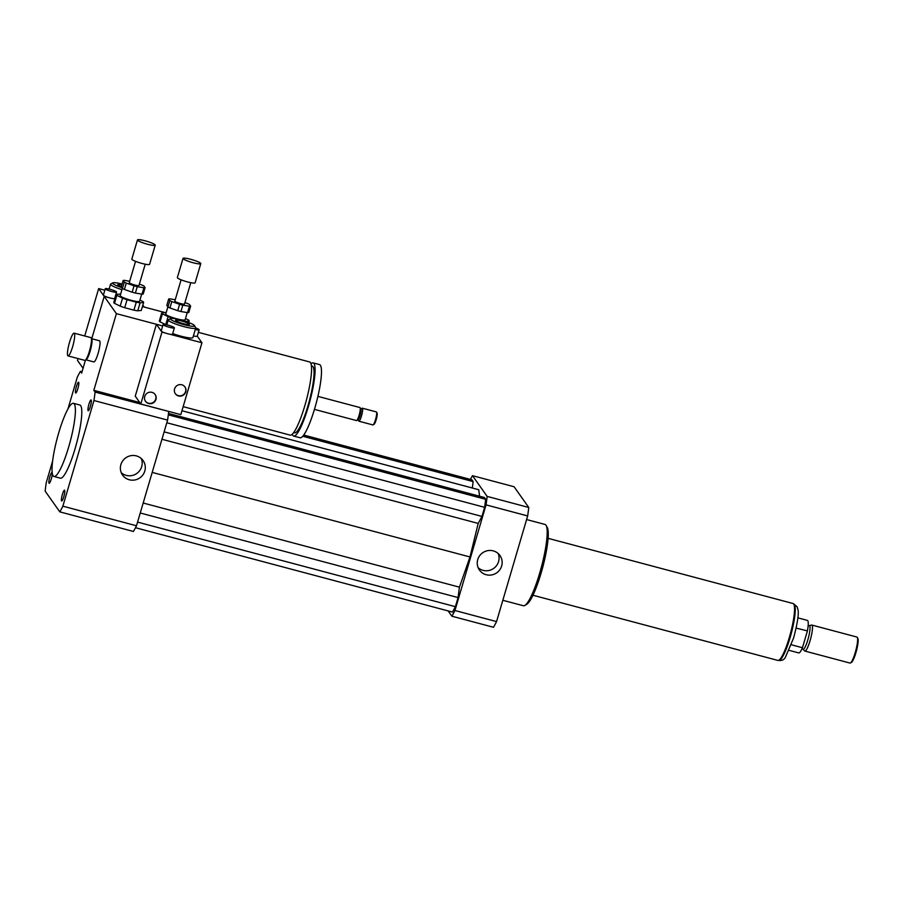 <?xml version="1.0" encoding="UTF-8"?>
<svg xmlns="http://www.w3.org/2000/svg" width="903" height="903" viewBox="0 0 903 903"><rect width="100%" height="100%" fill="white"/><g stroke="black" fill="none" stroke-linecap="round" stroke-linejoin="round"><path stroke-width="1.35" d="M52.295 473.409A5.587 0.993 104.9 0 1 51.302 478.917A5.587 0.993 104.9 0 1 49.134 483.286A5.587 0.993 104.9 0 1 49.609 477.619A5.587 0.993 104.9 0 1 52.002 472.472A5.587 0.993 104.9 0 1 52.182 472.675M75.57 392.929A5.587 0.993 104.9 0 1 76.281 386.981A5.587 0.993 104.9 0 1 78.572 382.217A5.587 0.993 104.9 0 1 78.087 387.872A5.587 0.993 104.9 0 1 75.694 393.031A5.587 0.993 104.9 0 1 75.57 392.929M88.912 404.284A5.587 0.993 104.9 0 1 91.09 399.927A5.587 0.993 104.9 0 1 90.605 405.582A5.587 0.993 104.9 0 1 88.212 410.73A5.587 0.993 104.9 0 1 88.912 404.284M64.655 490.273A5.587 0.993 104.9 0 1 63.944 496.221A5.587 0.993 104.9 0 1 61.652 500.984A5.587 0.993 104.9 0 1 62.138 495.329A5.587 0.993 104.9 0 1 64.531 490.171A5.587 0.993 104.9 0 1 64.655 490.273M121.262 472.72A12.574 12.247 144.7 0 0 141.297 458.555M136.342 455.891A12.574 12.247 -35.3 0 1 139.909 477.834A12.574 12.247 -35.3 0 1 122.74 460.835A12.574 12.247 -35.3 0 1 136.342 455.891M478.138 567.694A12.574 12.247 144.7 0 0 498.174 553.528M493.219 550.864A12.574 12.247 -35.3 0 1 496.774 572.795A12.574 12.247 -35.3 0 1 479.606 555.808A12.574 12.247 -35.3 0 1 493.219 550.864M67.781 355.714A11.773 2.088 104.9 0 1 69.283 343.163A11.773 2.088 104.9 0 1 74.091 333.151A11.773 2.088 104.9 0 1 73.087 345.07A11.773 2.088 104.9 0 1 68.041 355.917A11.773 2.088 104.9 0 1 67.781 355.714M74.091 333.151L90.898 337.62A11.773 2.088 104.9 0 1 91.214 337.903A11.773 2.088 104.9 0 1 89.882 349.54A11.773 2.088 104.9 0 1 85.254 360.297A11.773 2.088 104.9 0 1 84.837 360.387L68.041 355.917M91.214 337.903L91.779 338.918A10.938 1.941 104.9 0 1 90.548 349.721A10.938 1.941 104.9 0 1 86.237 359.71L85.254 360.297M91.654 338.693L99.488 340.781A10.938 1.941 104.9 0 1 98.54 351.843A10.938 1.941 104.9 0 1 93.856 361.922L86.033 359.834M198.378 332.349L309.605 361.945A37.858 6.705 104.9 0 1 306.354 400.255A37.858 6.705 104.9 0 1 290.134 435.122L183.162 406.655M311.411 365.907L312.269 366.144A34.495 6.107 104.9 0 1 309.3 401.045A34.495 6.107 104.9 0 1 294.525 432.808L293.678 432.582M311.004 363.796A37.858 6.705 104.9 0 1 313.127 362.882A37.858 6.705 104.9 0 1 309.876 401.192A37.858 6.705 104.9 0 1 293.656 436.059A37.858 6.705 104.9 0 1 292.267 434.208M313.127 362.882L319.538 364.586A37.858 6.705 104.9 0 1 316.276 402.896A37.858 6.705 104.9 0 1 300.056 437.763L293.656 436.059M317.901 396.372L359.936 407.558A6.727 1.196 104.9 0 1 360.116 407.716A6.727 1.196 104.9 0 1 359.36 414.364A6.727 1.196 104.9 0 1 356.708 420.516A6.727 1.196 104.9 0 1 356.471 420.561L314.436 409.375M360.116 407.716L360.963 409.228A5.463 0.971 104.9 0 1 360.342 414.624A5.463 0.971 104.9 0 1 358.186 419.624L356.708 420.516M360.839 409.003L362.103 408.246A6.727 1.196 104.9 0 1 362.34 408.19A6.727 1.196 104.9 0 1 361.753 415.008A6.727 1.196 104.9 0 1 358.875 421.204A6.727 1.196 104.9 0 1 358.694 421.035L357.972 419.748M362.34 408.19L376.337 411.915A6.727 1.196 104.9 0 1 376.517 412.084A6.727 1.196 104.9 0 1 375.761 418.732A6.727 1.196 104.9 0 1 373.12 424.873A6.727 1.196 104.9 0 1 372.883 424.929L358.875 421.204M376.517 412.084L377.082 413.089A5.892 1.038 104.9 0 1 376.416 418.902A5.892 1.038 104.9 0 1 374.102 424.286L373.12 424.873M174.369 327.891A5.892 0.847 -163.6 0 1 168.996 327.179A5.892 0.847 -163.6 0 1 163.127 324.73A5.892 0.847 -163.6 0 1 163.071 324.561A5.892 0.847 -163.6 0 1 168.455 325.261A5.892 0.847 -163.6 0 1 174.324 327.71A5.892 0.847 -163.6 0 1 174.369 327.891L172.496 334.279A5.892 0.847 -163.6 0 1 169.843 334.223A5.892 0.847 -163.6 0 1 165.26 333.004A5.892 0.847 -163.6 0 1 161.242 331.119L156.411 324.29L162.664 325.949L116.397 313.646L104.206 296.41L91.756 338.727L104.206 296.41L109.816 297.9A5.892 0.847 -163.6 0 1 103.439 295.315A5.892 0.847 -163.6 0 1 103.382 295.134L105.267 288.746A5.892 0.847 -163.6 0 1 111.159 289.603A5.892 0.847 -163.6 0 1 116.566 292.075A5.892 0.847 -163.6 0 1 111.182 291.376A5.892 0.847 -163.6 0 1 105.312 288.926A5.892 0.847 -163.6 0 1 105.267 288.746M142.843 305.101L144.22 307.054L142.403 306.569L164.967 312.573M82.038 371.765L80.412 371.336L81.642 373.086L85.435 360.184L83.053 368.289L77.511 360.455L78.064 358.581M139.762 402.535L93.833 390.322L116.397 313.646M93.833 390.322L95.075 392.06A84.126 14.899 104.9 0 1 93.968 400.526L62.871 506.177A84.126 14.899 104.9 0 1 59.812 511.866L45.15 491.142A84.126 14.899 104.9 0 1 46.245 482.676L52.611 461.083M168.489 411.373L95.075 392.06M53.13 475.836A37.858 6.705 104.9 0 1 57.961 435.494A37.858 6.705 104.9 0 1 73.448 403.314A37.858 6.705 104.9 0 1 70.186 441.623A37.858 6.705 104.9 0 1 53.977 476.479A37.858 6.705 104.9 0 1 53.13 475.836M73.448 403.314L79.848 405.018A37.858 6.705 104.9 0 1 76.586 443.328A37.858 6.705 104.9 0 1 60.377 478.184L53.977 476.479M168.68 411.655A84.126 14.899 104.9 0 1 167.586 420.109L136.488 525.772A84.126 14.899 104.9 0 1 133.43 531.461L59.812 511.866M67.939 409.003L77.342 377.025A84.126 14.899 104.9 0 1 80.412 371.336M167.586 420.109L93.968 400.526M136.488 525.772L62.871 506.177M526.596 519.552L545.017 524.451A42.069 7.45 104.9 0 1 546.146 525.467A42.069 7.45 104.9 0 1 541.405 567.016A42.069 7.45 104.9 0 1 524.857 605.439A42.069 7.45 104.9 0 1 523.39 605.755L502.836 600.292M546.146 525.467L547.263 527.476A40.387 7.156 104.9 0 1 542.714 567.366A40.387 7.156 104.9 0 1 526.833 604.254L524.857 605.439M448.148 610.925L451.895 616.207A84.126 14.899 -75.1 0 0 454.954 610.518L486.051 504.867A84.126 14.899 -75.1 0 0 487.146 496.402L472.495 475.678A84.126 14.899 -75.1 0 0 470.429 479.414M472.325 488.004L473.161 481.592L471.897 479.809L303.713 435.054M479.583 496.221L478.737 489.719L181.954 410.741M135.484 527.713L452.482 612.076L455.394 606.681L458.069 597.572L459.424 587.164L469.989 556.97L478.184 523.424L481.954 516.426L484.64 507.328L485.679 499.303L484.414 497.508L168.477 413.439M451.895 616.207L493.501 627.28A84.126 14.899 -75.1 0 0 496.56 621.591L527.657 515.94A84.126 14.899 -75.1 0 0 528.763 507.475L514.1 486.751L472.495 475.678M454.954 610.518L496.56 621.591M486.051 504.867L527.657 515.94M487.146 496.402L528.763 507.475M485.679 499.303L168.308 414.838M484.64 507.328L166.807 422.751M481.954 516.426L164.132 431.848M478.184 523.424L161.953 439.264M469.989 556.97L152.201 472.404M473.161 481.592L302.765 436.251M459.424 587.164L143.182 503.016M458.069 597.572L140.247 512.994M455.394 606.681L137.572 522.103M796.119 628.093L807.417 630.904A16.83 2.98 -75.1 0 0 807.384 620.395L797.857 617.855M789.199 650.374L798.726 652.914A16.83 2.98 -75.1 0 0 802.462 647.733L791.389 644.787M795.995 628.68L796.22 627.924M807.417 630.904L802.462 647.733M803.015 649.268L804.652 650.928A13.466 2.382 -75.1 0 0 804.878 651.063L850.005 663.073A13.466 2.382 -75.1 0 0 850.479 662.971L851.461 662.384A12.619 2.235 -75.1 0 0 855.931 652.632A12.619 2.235 -75.1 0 0 857.85 638.387L857.286 637.383A13.466 2.382 -75.1 0 0 856.936 637.055L811.797 625.045A13.466 2.382 -75.1 0 0 811.537 625.057L809.291 625.689M850.479 662.971A13.466 2.382 -75.1 0 0 855.243 652.576A13.466 2.382 -75.1 0 0 857.286 637.383M804.878 651.063A13.466 2.382 -75.1 0 0 810.115 640.566A13.466 2.382 -75.1 0 0 811.797 625.045M801.909 648.975L803.117 649.291A12.202 2.156 -75.1 0 0 807.869 639.775A12.202 2.156 -75.1 0 0 809.393 625.711L808.174 625.395M532.962 595.246L777.878 660.42A29.449 5.215 -75.1 0 0 789.335 637.45A29.449 5.215 -75.1 0 0 793.026 603.509L548.11 538.335M116.566 292.075L114.681 298.464A5.892 0.847 -163.6 0 1 109.816 297.9L104.206 296.41L98.675 288.576L104.838 290.213M121.341 286.601A7.201 1.038 -163.6 0 1 117.887 284.806A7.201 1.038 -163.6 0 1 117.819 284.603A7.201 1.038 -163.6 0 1 121.871 284.829M121.792 287.617A12.619 1.817 -163.6 0 1 112.83 282.853A12.619 1.817 -163.6 0 1 122.097 284.027M121.95 289.671A14.301 2.054 -163.6 0 1 110.55 284.197A14.301 2.054 -163.6 0 1 110.776 283.948L112.83 282.853M84.724 335.984L98.675 288.576M145.428 401.18A5.892 5.734 144.7 0 0 155.722 399.115A5.892 5.734 144.7 0 0 155.045 394.374M155.948 399.419A5.892 5.734 -35.3 0 1 145.541 401.338A5.892 5.734 -35.3 0 1 147.031 393.256A5.892 5.734 -35.3 0 1 155.948 399.419M175.272 393.618A5.892 5.734 144.7 0 0 185.566 391.552A5.892 5.734 144.7 0 0 184.878 386.811M185.781 391.868A5.892 5.734 -35.3 0 1 175.374 393.776A5.892 5.734 -35.3 0 1 176.875 385.694A5.892 5.734 -35.3 0 1 185.781 391.868M165.26 333.004L161.953 332.123L161.242 331.119A5.892 0.847 -163.6 0 1 161.197 330.949L163.071 324.561M195.725 327.992A5.892 0.847 -163.6 0 1 199.078 329.64A5.892 0.847 -163.6 0 1 199.123 329.821A5.892 0.847 -163.6 0 1 195.274 329.505M197.193 336.029A5.892 0.847 -163.6 0 1 197.238 336.209A5.892 0.847 -163.6 0 1 193.4 335.893M197.26 336.13L201.956 342.768L169.843 334.223M194.529 325.622A12.619 1.817 -163.6 0 1 183.93 324.64A12.619 1.817 -163.6 0 1 170.475 319.154A12.619 1.817 -163.6 0 1 170.577 318.567A12.619 1.817 -163.6 0 1 182.993 320.61A12.619 1.817 -163.6 0 1 194.529 325.622L195.669 327.654A14.301 2.054 -163.6 0 1 195.725 327.981L192.903 337.564A14.301 2.054 -163.6 0 1 172.71 333.557M189.325 324.177A7.201 1.038 -163.6 0 1 189.393 324.38A7.201 1.038 -163.6 0 1 182.18 323.342A7.201 1.038 -163.6 0 1 175.566 320.317A7.201 1.038 -163.6 0 1 182.146 321.175A7.201 1.038 -163.6 0 1 189.325 324.177M195.725 327.981A14.301 2.054 -163.6 0 1 182.654 326.276A14.301 2.054 -163.6 0 1 168.398 320.328A14.301 2.054 -163.6 0 1 168.285 319.91A14.301 2.054 -163.6 0 1 168.511 319.662L170.577 318.567M161.953 332.123L140.8 404.002L135.258 396.169L156.411 324.29M140.8 404.002L180.803 414.646L201.956 342.768M142.008 294.152L135.382 293.057L137.256 286.669L143.882 287.764L142.008 294.152A11.773 1.693 -163.6 0 0 143.216 294.039L145.101 287.651L143.949 286.025A11.773 1.693 -163.6 0 0 141.963 285.055L139.367 284.14M122.413 288.508L121.262 286.872L123.147 280.483L124.298 282.12L122.413 288.508A11.773 1.693 -163.6 0 0 124.4 289.468L126.285 283.079L134.062 285.811L132.177 292.2L124.4 289.468M129.693 281.251L124.366 280.37A11.773 1.693 -163.6 0 0 123.147 280.483M135.382 293.057A11.773 1.693 -163.6 0 1 132.177 292.2M137.256 286.669A11.773 1.693 -163.6 0 1 134.062 285.811M126.285 283.079A11.773 1.693 -163.6 0 1 124.298 282.12M114.489 303.34L116.837 295.36L122.537 298.137L120.189 306.128L114.489 303.34A14.301 2.054 -163.6 0 1 113.823 302.392L116.171 294.412L119.659 294.073A14.301 2.054 -163.6 0 1 120.618 294.197M124.716 307.72L127.063 299.728L136.263 302.178L133.915 310.158L124.716 307.72A14.301 2.054 -163.6 0 1 120.189 306.128M137.764 310.801L140.123 302.821L143.611 302.482L141.263 310.463L137.764 310.801A14.301 2.054 -163.6 0 1 133.915 310.158M143.611 302.482A14.301 2.054 -163.6 0 0 142.945 301.534L139.942 300.067M127.063 299.728A14.301 2.054 -163.6 0 1 122.537 298.137M140.123 302.821A14.301 2.054 -163.6 0 1 136.263 302.178M116.837 295.36A14.301 2.054 -163.6 0 1 116.171 294.412M141.692 294.107L139.581 301.297A10.091 1.456 -163.6 0 1 131.217 300.327A10.091 1.456 -163.6 0 1 120.201 295.597L122.334 288.384M147.561 244.261A9.256 1.332 -163.6 0 1 137.47 239.927A9.256 1.332 -163.6 0 1 146.726 241.259A9.256 1.332 -163.6 0 1 155.226 245.153A9.256 1.332 -163.6 0 1 147.561 244.261M155.226 245.153L149.582 264.319A9.256 1.332 -163.6 0 1 141.918 263.428A9.256 1.332 -163.6 0 1 131.827 259.093L137.47 239.927M145.236 264.195L138.96 285.495A5.046 0.722 -163.6 0 1 134.784 285.009A5.046 0.722 -163.6 0 1 129.276 282.639L135.552 261.351M145.101 287.651A11.773 1.693 -163.6 0 1 143.882 287.764M187.553 312.641L180.927 311.535L182.812 305.146L189.438 306.252L187.553 312.641A11.773 1.693 -163.6 0 0 188.772 312.517L190.646 306.128L189.495 304.503A11.773 1.693 -163.6 0 0 187.508 303.532L184.912 302.618M167.969 306.986L166.818 305.361L168.692 298.972L169.843 300.597L167.969 306.986A11.773 1.693 -163.6 0 0 169.945 307.957L171.83 301.568L179.607 304.3L177.722 310.688L169.945 307.957M175.238 299.74L169.911 298.848A11.773 1.693 -163.6 0 0 168.692 298.972M180.927 311.535A11.773 1.693 -163.6 0 1 177.722 310.688M182.812 305.146A11.773 1.693 -163.6 0 1 179.607 304.3M171.83 301.568A11.773 1.693 -163.6 0 1 169.843 300.597M160.034 321.829L162.393 313.838L168.093 316.614L165.734 324.606L160.034 321.829A14.301 2.054 -163.6 0 1 159.368 320.881L161.716 312.889L165.215 312.551A14.301 2.054 -163.6 0 1 166.163 312.675M172.563 318.409L173.861 318.545M185.623 321.434L189.156 320.96L188.704 322.518M189.156 320.96A14.301 2.054 -163.6 0 0 188.49 320.012L185.487 318.545M172.62 318.206A14.301 2.054 -163.6 0 1 168.093 316.614M185.668 321.299A14.301 2.054 -163.6 0 1 184.934 321.208M162.393 313.838A14.301 2.054 -163.6 0 1 161.716 312.889M187.237 312.585L185.126 319.775A10.091 1.456 -163.6 0 1 176.774 318.804A10.091 1.456 -163.6 0 1 165.757 314.075L167.879 306.862M193.118 262.739A9.256 1.332 -163.6 0 1 183.016 258.405A9.256 1.332 -163.6 0 1 192.271 259.737A9.256 1.332 -163.6 0 1 200.771 263.631A9.256 1.332 -163.6 0 1 193.118 262.739M200.771 263.631L195.127 282.797A9.256 1.332 -163.6 0 1 187.474 281.905A9.256 1.332 -163.6 0 1 177.372 277.571L183.016 258.405M190.781 282.684L184.517 303.972A5.046 0.722 -163.6 0 1 180.34 303.487A5.046 0.722 -163.6 0 1 174.832 301.128L181.097 279.828M190.646 306.128A11.773 1.693 -163.6 0 1 189.438 306.252M778.747 660.398C781.75 660.838 783.962 659.845 785.35 657.407L793.579 638.026C797.439 623.476 798.918 614.074 798.004 609.796L797.123 606.771L793.76 603.972A29.189 5.17 104.9 0 1 790.102 637.62A29.189 5.17 104.9 0 1 778.747 660.398L778.6 660.353M110.55 284.197L109.116 289.062M197.238 336.209L199.123 329.821M168.285 319.91L166.829 324.843"/></g></svg>
